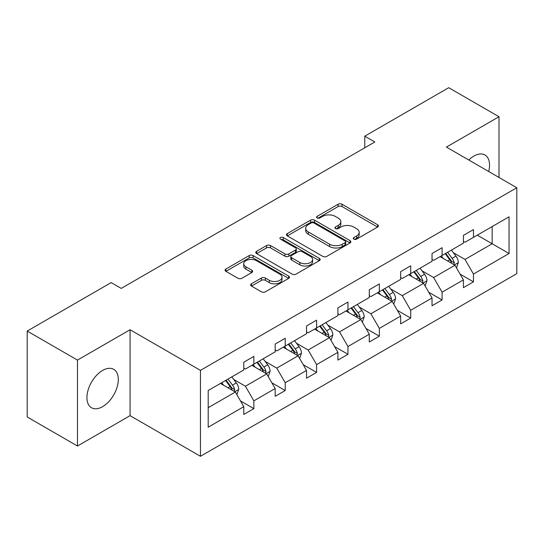 <?xml version="1.0" encoding="UTF-8"?>
<svg xmlns="http://www.w3.org/2000/svg" width="544" height="544" viewBox="0 0 544 544"><rect width="100%" height="100%" fill="white"/><g stroke="black" fill="none" stroke-linecap="round" stroke-linejoin="round"><path stroke-width="0.82" d="M353.858 239.142A1.952 1.129 0 0 0 356.619 239.142L377.597 227.038A2.795 1.612 0 0 0 378.413 225.896A2.795 1.612 0 0 0 377.597 224.754L342.06 204.245A2.795 1.612 0 0 0 338.116 204.245L317.138 216.349A1.952 1.129 0 0 0 316.567 217.151A1.952 1.129 0 0 0 317.138 217.947A1.952 1.129 0 0 0 319.906 217.947L322.619 216.383A8.935 5.154 0 0 1 335.254 216.383L338.212 218.09A8.935 5.154 0 0 1 340.83 221.734A8.935 5.154 0 0 1 338.212 225.386L335.498 226.95A1.952 1.129 0 0 0 334.927 227.746A1.952 1.129 0 0 0 335.498 228.548A1.952 1.129 0 0 0 338.266 228.548L340.979 226.977A8.935 5.154 0 0 1 353.614 226.977L356.572 228.691A8.935 5.154 0 0 1 359.19 232.336A8.935 5.154 0 0 1 356.572 235.98L353.858 237.551A1.952 1.129 0 0 0 353.287 238.347A1.952 1.129 0 0 0 353.858 239.142L353.858 237.551M102.619 406.66A22.182 12.811 120 0 0 117.11 387.11A22.182 12.811 120 0 0 113.71 369.335A22.182 12.811 120 0 0 102.619 370.43A22.182 12.811 120 0 0 88.121 389.98A22.182 12.811 120 0 0 91.521 407.755A22.182 12.811 120 0 0 102.619 406.66M488.702 171.51A22.182 12.811 120 0 0 484.956 154.992A22.182 12.811 120 0 0 473.865 156.094A22.182 12.811 120 0 0 468.778 160.011M251.457 283.791A2.795 1.612 0 0 0 250.634 284.934A2.795 1.612 0 0 0 251.457 286.069L261.426 291.829A2.795 1.612 0 0 0 265.37 291.829L288.667 278.378A2.795 1.612 0 0 0 289.483 277.236A2.795 1.612 0 0 0 288.667 276.1L253.13 255.585A2.795 1.612 0 0 0 249.186 255.585L225.889 269.035A2.795 1.612 0 0 0 225.073 270.171A2.795 1.612 0 0 0 225.889 271.313L237.932 278.263A2.795 1.612 0 0 0 241.883 278.263L251.852 272.51A2.795 1.612 0 0 0 252.668 271.368A2.795 1.612 0 0 0 251.852 270.232L245.881 266.784A7.466 4.311 0 0 1 243.692 263.731A7.466 4.311 0 0 1 248.302 259.753A7.466 4.311 0 0 1 256.442 260.685L279.834 274.19A7.466 4.311 0 0 1 282.016 277.236A7.466 4.311 0 0 1 277.406 281.221A7.466 4.311 0 0 1 269.273 280.289L265.37 278.038A2.795 1.612 0 0 0 261.426 278.038L251.457 283.791L251.457 286.069M130.07 329.732L77.479 360.094L27.2 331.072L27.2 416.99L77.479 446.019L130.07 415.657L200.457 456.294L200.457 370.376L130.07 329.732L130.07 415.657M499.004 177.46L499.004 116.736L446.413 147.098L516.8 187.734L200.457 370.376M499.004 116.736L448.725 87.706L364.759 136.184L364.759 147.791M27.2 331.072L111.166 282.594L121.217 288.402L374.816 141.984L364.759 136.184M322.816 256.38A2.795 1.612 0 0 0 326.767 256.38L350.057 242.937A2.795 1.612 0 0 0 350.873 241.794A2.795 1.612 0 0 0 350.057 240.652L314.527 220.143A2.795 1.612 0 0 0 310.576 220.143L287.286 233.587A2.795 1.612 0 0 0 286.464 234.729A2.795 1.612 0 0 0 287.286 235.872L322.816 256.38M281.255 239.571A1.952 1.129 0 0 1 283.24 239.843L283.24 237.524L319.362 258.38A2.795 1.612 0 0 1 320.178 259.515A2.795 1.612 0 0 1 319.362 260.658L296.065 274.108A2.795 1.612 0 0 1 292.121 274.108L256.591 253.592L256.591 251.314A2.795 1.612 0 0 0 255.768 252.45A2.795 1.612 0 0 0 256.591 253.592M256.591 251.314L266.56 245.555A2.795 1.612 0 0 1 270.504 245.555L284.913 253.878A2.795 1.612 0 0 0 288.864 253.878L295.474 250.056A2.795 1.612 0 0 0 296.296 248.921A2.795 1.612 0 0 0 295.474 247.778L280.473 239.115A1.952 1.129 0 0 1 279.902 238.32A1.952 1.129 0 0 1 281.105 237.279A1.952 1.129 0 0 1 283.24 237.524M77.479 360.094L77.479 446.019M208.196 390.517L243.794 369.968L243.794 362.188L253.851 356.381L253.851 364.16L275.169 351.852L275.169 344.073L285.226 338.266L285.226 346.045L306.537 333.744L306.537 325.958L316.594 320.158L316.594 327.937L337.912 315.629L337.912 307.85L347.97 302.042L347.97 309.822L369.288 297.514L369.288 289.734L379.345 283.927L379.345 291.706L400.663 279.398L400.663 271.619L410.713 265.819L410.713 273.598L432.031 261.29L432.031 253.511L442.088 247.704L442.088 255.483L463.406 243.175L463.406 235.396L473.464 229.588L473.464 237.368L509.055 216.818L509.055 253.511L473.464 274.06L473.464 281.84L463.406 287.647L463.406 279.868L442.088 292.176L442.088 299.955L432.031 305.762L432.031 297.983L410.713 310.284L410.713 318.07L400.663 323.87L400.663 316.091L379.345 328.399L379.345 336.178L369.288 341.986L369.288 334.206L347.97 346.514L347.97 354.294L337.912 360.101L337.912 352.322L316.594 364.63L316.594 372.409L306.537 378.209L306.537 370.43L285.226 382.738L285.226 390.517L275.169 396.324L275.169 388.545L253.851 400.853L253.851 408.632L243.794 414.44L243.794 406.66L208.196 427.21L208.196 390.517M200.457 456.294L516.8 273.652L516.8 187.734M251.838 365.323L266.723 373.918L245.405 386.22L233.764 379.501M245.405 386.22L253.851 400.853M266.723 373.918L275.169 388.545M243.794 368.111L245.405 369.036L253.851 364.16M283.213 347.208L298.092 355.803L276.774 368.111L265.139 361.386M276.774 368.111L285.226 382.738M298.092 355.803L306.537 370.43M275.169 349.996L276.774 350.928L285.226 346.045M314.582 329.1L329.467 337.688L308.149 349.996L296.507 343.278M308.149 349.996L316.594 364.63M329.467 337.688L337.912 352.322M306.537 331.881L308.149 332.812L316.594 327.937M345.957 310.984L360.842 319.573L339.524 331.881L327.882 325.162M339.524 331.881L347.97 346.514M360.842 319.573L369.288 334.206M337.912 313.772L339.524 314.697L347.97 309.822M377.332 292.869L392.21 301.464L370.892 313.772L359.258 307.047M370.892 313.772L379.345 328.399M392.21 301.464L400.663 316.091M369.288 295.657L370.892 296.589L379.345 291.706M408.7 274.761L423.586 283.349L402.268 295.657L390.626 288.939M402.268 295.657L410.713 310.284M423.586 283.349L432.031 297.983M400.663 277.542L402.268 278.474L410.713 273.598M440.076 256.646L454.961 265.234L433.643 277.542L422.001 270.824M433.643 277.542L442.088 292.176M454.961 265.234L463.406 279.868M432.031 259.434L433.643 260.358L442.088 255.483M477.278 235.164L492.164 243.76L465.011 259.434L453.376 252.708M465.011 259.434L473.464 274.06M509.055 253.511L492.164 243.76L492.164 226.569L509.055 216.818M463.406 241.318L465.011 242.25L473.464 237.368M208.196 407.701L235.348 392.027L220.463 383.438M235.348 392.027L243.794 406.66M460.088 274.122L473.464 281.84M428.713 292.23L442.088 299.955M397.344 310.345L410.713 318.07M365.969 328.46L379.345 336.178M334.594 346.569L347.97 354.294M303.226 364.684L316.594 372.409M271.85 382.799L285.226 390.517M240.475 400.908L253.851 408.632M354.64 239.421L356.572 238.306A8.935 5.154 0 0 0 359.19 234.654L359.19 232.336M340.83 221.734L340.83 224.06A8.935 5.154 0 0 1 338.212 227.705L336.28 228.82M377.556 227.059L342.06 206.564A2.795 1.612 0 0 0 338.116 206.564L317.92 218.226M350.023 242.957L314.527 222.462A2.795 1.612 0 0 0 310.576 222.462L287.32 235.892M345.12 242.59A1.952 1.129 0 0 0 345.692 241.794A1.952 1.129 0 0 0 345.12 240.999L313.936 222.992A1.952 1.129 0 0 0 311.168 222.992L308.305 224.645A8.935 5.154 0 0 0 305.694 228.29A8.935 5.154 0 0 0 308.305 231.934L329.623 244.242A8.935 5.154 0 0 0 342.258 244.242L345.12 242.59L345.12 244.916A1.952 1.129 0 0 0 345.692 244.12L345.692 241.794M305.694 228.29L305.694 230.615A8.935 5.154 0 0 0 308.305 234.26L308.305 231.934M345.12 244.916L342.258 246.568A8.935 5.154 0 0 1 329.623 246.568L308.305 234.26M256.625 253.613L266.56 247.88L266.56 245.555M296.296 248.921L296.296 251.24A2.795 1.612 0 0 1 295.474 252.382L288.864 256.197A2.795 1.612 0 0 1 284.913 256.197L270.504 247.88A2.795 1.612 0 0 0 266.56 247.88M283.24 239.843L319.321 260.678M299.866 262.507A7.466 4.311 0 0 0 308.006 263.446A7.466 4.311 0 0 0 312.616 259.461A7.466 4.311 0 0 0 310.427 256.414L302.185 251.654A2.795 1.612 0 0 0 298.241 251.654L291.625 255.469A2.795 1.612 0 0 0 290.809 256.612A2.795 1.612 0 0 0 291.625 257.747L299.866 262.507L299.866 264.833A7.466 4.311 0 0 0 308.006 265.764A7.466 4.311 0 0 0 312.616 261.78L312.616 259.461M290.809 256.612L290.809 258.93A2.795 1.612 0 0 0 291.625 260.073L291.625 257.747M299.866 264.833L291.625 260.073M282.016 277.236L282.016 279.562A7.466 4.311 0 0 1 277.406 283.546A7.466 4.311 0 0 1 269.273 282.608L265.37 280.357A2.795 1.612 0 0 0 261.426 280.357L251.491 286.096M243.692 263.731L243.692 266.057A7.466 4.311 0 0 0 245.881 269.103L245.881 266.784M251.811 272.53L245.881 269.103M288.626 278.399L253.13 257.91A2.795 1.612 0 0 0 249.186 257.91L225.93 271.334M456.491 267.886L458.334 262.541A7.534 4.352 -120 0 0 455.933 256.122L451.418 250.097M443.319 258.516L441.361 255.904M453.846 264.595L454.267 262.861A7.534 4.352 -120 0 0 452.112 258.332L447.596 252.3M445.706 253.395L450.677 260.025A3.842 2.217 60 0 1 451.377 261.195L454.267 262.861M445.182 253.694L449.698 259.726A7.534 4.352 60 0 1 451.574 263.282M425.116 285.994L426.965 280.656A7.534 4.352 -120 0 0 424.558 274.237L420.043 268.212M411.944 276.631L409.986 274.013M422.47 282.71L422.892 280.976A7.534 4.352 -120 0 0 420.736 276.447L416.221 270.416M414.338 271.504L419.302 278.14A3.842 2.217 60 0 1 420.002 279.303L422.892 280.976M413.807 271.81L418.322 277.834A7.534 4.352 60 0 1 420.199 281.398M393.74 304.11L395.59 298.772A7.534 4.352 -120 0 0 393.183 292.352L388.668 286.321M380.576 294.739L378.617 292.128M391.102 300.818L391.524 299.091A7.534 4.352 -120 0 0 389.361 294.556L384.846 288.531M382.962 289.619L387.933 296.256A3.842 2.217 60 0 1 388.627 297.418L391.524 299.091M382.439 289.925L386.954 295.95A7.534 4.352 60 0 1 388.831 299.506M362.365 322.225L364.215 316.88A7.534 4.352 -120 0 0 361.814 310.461L357.299 304.436M349.2 312.854L347.242 310.243M359.727 318.934L360.148 317.206A7.534 4.352 -120 0 0 357.993 312.671L353.478 306.646M351.587 307.734L356.558 314.364A3.842 2.217 60 0 1 357.258 315.534L360.148 317.206M351.064 308.033L355.579 314.065A7.534 4.352 60 0 1 357.456 317.621M330.997 340.333L332.846 334.995A7.534 4.352 -120 0 0 330.439 328.576L325.924 322.551M317.825 330.97L315.867 328.358M328.352 337.049L328.773 335.315A7.534 4.352 -120 0 0 326.618 330.786L322.102 324.754M320.212 325.849L325.183 332.479A3.842 2.217 60 0 1 325.883 333.649L328.773 335.315M319.688 326.148L324.204 332.173A7.534 4.352 60 0 1 326.08 335.736M299.622 358.448L301.471 353.11A7.534 4.352 -120 0 0 299.064 346.691L294.549 340.66M286.457 349.085L284.498 346.467M296.983 355.157L297.405 353.43A7.534 4.352 -120 0 0 295.242 348.894L290.727 342.87M288.844 343.958L293.814 350.594A3.842 2.217 60 0 1 294.508 351.757L297.405 353.43M288.32 344.264L292.835 350.288A7.534 4.352 60 0 1 294.712 353.852M268.246 376.564L270.096 371.219A7.534 4.352 -120 0 0 267.696 364.806L263.18 358.775M255.082 367.193L253.123 364.582M265.608 373.272L266.03 371.545A7.534 4.352 -120 0 0 263.874 367.01L259.359 360.985M257.468 362.073L262.439 368.703A3.842 2.217 60 0 1 263.133 369.872L266.03 371.545M256.945 362.372L261.46 368.404A7.534 4.352 60 0 1 263.337 371.96M236.878 394.679L238.728 389.334A7.534 4.352 -120 0 0 236.32 382.915L231.805 376.89M223.706 385.308L221.748 382.697M234.233 391.388L234.654 389.654A7.534 4.352 -120 0 0 232.499 385.125L227.984 379.093M226.093 380.188L231.064 386.818A3.842 2.217 60 0 1 231.764 387.988L234.654 389.654M225.57 380.487L230.085 386.519A7.534 4.352 60 0 1 231.962 390.075M356.572 238.306L356.572 235.98M335.498 228.548L335.498 226.95M338.212 227.705L338.212 225.386M317.138 217.947L317.138 216.349M338.116 206.564L338.116 204.245M342.06 206.564L342.06 204.245M377.597 227.038L377.597 224.754M287.286 235.872L287.286 233.587M310.576 222.462L310.576 220.143M314.527 222.462L314.527 220.143M350.057 242.937L350.057 240.652M329.623 246.568L329.623 244.242M342.258 246.568L342.258 244.242M270.504 247.88L270.504 245.555M284.913 256.197L284.913 253.878M288.864 256.197L288.864 253.878M295.474 252.382L295.474 250.056M319.362 260.658L319.362 258.38M261.426 280.357L261.426 278.038M265.37 280.357L265.37 278.038M269.273 282.608L269.273 280.289M251.852 272.51L251.852 270.232M225.889 271.313L225.889 269.035M249.186 257.91L249.186 255.585M253.13 257.91L253.13 255.585M288.667 278.378L288.667 276.1M454.417 264.921L458.286 262.691M452.112 258.332L455.933 256.122M447.556 260.964L449.698 259.726M423.042 283.036L426.918 280.799M420.736 276.447L424.558 274.237M416.18 279.072L418.322 277.834M391.673 301.152L395.542 298.914M389.361 294.556L393.183 292.352M384.805 297.187L386.954 295.95M360.298 319.26L364.167 317.03M357.993 312.671L361.814 310.461M353.437 315.302L355.579 314.065M328.923 337.375L332.792 335.138M326.618 330.786L330.439 328.576M322.062 333.411L324.204 332.173M297.548 355.49L301.424 353.253M295.242 348.894L299.064 346.691M290.686 351.526L292.835 350.288M266.179 373.599L270.048 371.368M263.874 367.01L267.696 364.806M259.318 369.641L261.46 368.404M234.804 391.714L238.673 389.477M232.499 385.125L236.32 382.915M227.943 387.75L230.085 386.519"/></g></svg>
